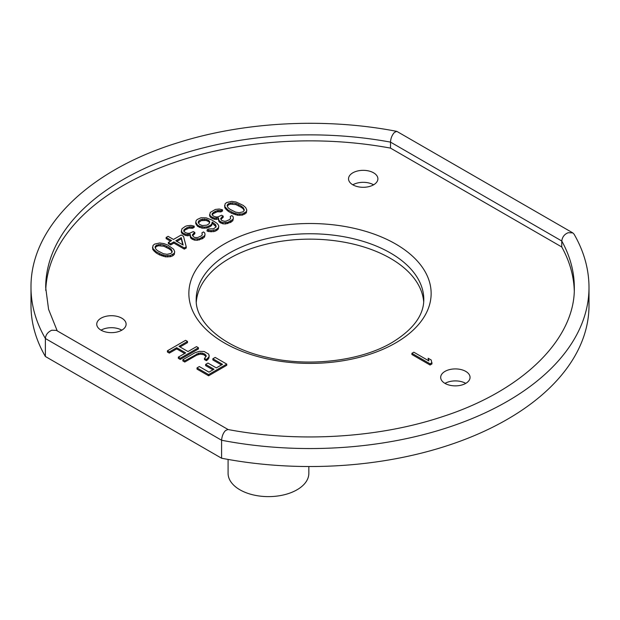 <?xml version="1.0" encoding="UTF-8"?>
<svg xmlns="http://www.w3.org/2000/svg" width="620" height="620" viewBox="0 0 620 620"><rect width="100%" height="100%" fill="white"/><g stroke="black" fill="none" stroke-linecap="round" stroke-linejoin="round"><path stroke-width="0.93" d="M198.353 222.844L201.213 220.619L206.103 220.472L206.103 219.279L208.746 220.426L209.715 222.1L208.948 223.89L206.692 225.184L202.182 225.556L199.547 224.401L198.191 222.51L198.958 220.72L201.213 219.426L206.103 219.279M204.306 220.178L204.306 218.976M574.26 290.423A264.314 152.597 0 0 0 561.759 246.977L390.507 148.11A264.314 152.597 0 0 0 45.741 290.416M444.982 383.385A14.686 8.479 180 0 1 440.68 377.386A14.686 8.479 180 0 1 449.748 369.559A14.686 8.479 180 0 1 465.752 371.396A14.686 8.479 180 0 1 470.053 377.386A14.686 8.479 180 0 1 460.986 385.221A14.686 8.479 180 0 1 444.982 383.385A14.686 8.479 180 0 1 465.752 383.385M352.827 184.806A14.686 8.479 180 0 1 348.525 178.816A14.686 8.479 180 0 1 357.585 170.981A14.686 8.479 180 0 1 373.589 172.817A14.686 8.479 180 0 1 377.89 178.816A14.686 8.479 180 0 1 368.83 186.651A14.686 8.479 180 0 1 352.827 184.806A14.686 8.479 180 0 1 373.589 184.806M101.044 330.173A14.686 8.479 180 0 1 96.743 324.183A14.686 8.479 180 0 1 105.803 316.347A14.686 8.479 180 0 1 121.807 318.184A14.686 8.479 180 0 1 126.108 324.183A14.686 8.479 180 0 1 117.048 332.01A14.686 8.479 180 0 1 101.044 330.173A14.686 8.479 180 0 1 121.807 330.173M212.97 369.838L205.638 365.606L205.638 364.405L214.008 369.233L208.979 372.139L199.322 366.56L197.005 367.9L197.005 369.101L208.591 375.79L226.757 365.296L226.757 364.103L215.179 357.415L212.854 358.748L212.854 359.949L221.472 364.924M204.484 358.383L204.484 359.585L206.413 360.693L208.026 359.391L209.188 356.492L208.677 354.105L204.174 351.501L199.276 351.354L194.835 352.811L182.846 359.732L184.775 360.84L198.633 353.214L202.174 353.028L205.135 354.291L206.228 356.26L204.484 358.383L206.413 359.499L208.932 356.934L209.188 355.291M182.846 359.732L182.846 360.925L184.775 362.041L196.765 355.121L200.438 354.121L203.848 354.749L206.065 356.593M180.04 346.944L187.504 342.635L187.504 341.434L185.574 340.318L167.4 350.812L169.33 351.928L176.677 347.688L185.69 352.888L178.343 357.128L180.273 358.244L198.447 347.75L196.517 346.634L188.007 351.548L179.002 346.347L187.504 341.434M167.4 350.812L167.4 352.013L169.33 353.121L176.677 348.882L184.651 353.485M178.343 357.128L178.343 358.329L180.273 359.437L198.447 348.952L198.447 347.75M411.905 353.322L411.905 354.524L430.071 365.017L432 363.901L431.225 360.026L428.133 358.236L428.908 360.918L413.835 352.207L411.905 353.322L430.071 363.816L432 362.7M428.133 358.236L428.498 360.677M224.642 205.453L224.835 207.878L228.183 211.296L231.663 213.311L237.592 215.241L242.482 215.094L246.349 212.869L246.791 210.072L245.698 207.576L243.249 205.422L236.034 201.996L231.717 201.368L226.633 202.515L225.083 203.856L224.835 206.677L228.183 210.103L233.918 213.04L237.592 214.047L242.482 213.9L246.349 211.668L246.791 210.072M209.576 214.59L210.932 216.488L214.35 218.093L218.535 217.907L218.922 220.356L220.922 221.883L222.789 222.588L227.679 222.44L232.833 219.472L233.345 218.279L233.089 216.644L231.865 215.566L230.253 216.496L230.578 218.542L229.353 219.697L226.067 221.138L224.331 221.255L221.758 220.511L220.852 219.248L220.72 218.426L223.169 216.124L221.619 215.225L218.015 216.861L216.279 216.977L214.086 216.45L212.094 214.931L212.218 213.513L215.373 211.249L218.395 210.397L220.906 210.73L222.518 209.8L219.232 209.017L215.435 209.428L210.288 212.397L209.576 215.791L210.932 217.69L214.35 219.286L218.426 219.124M218.403 219.317L218.922 221.557L220.147 222.634L222.789 223.789L225.626 223.936L230.965 222.192L232.833 220.674L233.345 218.279M230.253 216.496L230.601 218.403M220.929 219.348L223.169 217.318L223.169 216.124M212.11 214.962L213.443 213.559L217.364 211.746L220.906 211.931L222.518 211.001L222.518 209.8M195.68 222.169L197.548 225.106L199.485 226.222L204.181 227.083L206.956 226.827L210.56 225.192L211.776 224.037L212.164 222.03L215.776 224.858L216.093 226.904L213.59 228.796L208.692 228.943L207.088 229.873L211.079 230.694L215.845 229.726L218.349 227.835L218.798 226.23L218.217 224.781L216.93 223.293L211.838 219.984L206.235 217.86L200.95 217.79L197.346 219.418L196.129 220.573L195.68 223.371L197.548 226.308L202.058 228.168L206.956 228.021L210.56 226.385L211.776 225.238L212.164 223.231L216.124 226.765M207.088 229.873L207.088 231.074L208.568 231.554L213.846 231.632L215.845 230.927L218.349 229.028L218.798 226.23M181.265 230.942L182.621 232.841L186.031 234.438L190.216 234.251L190.603 236.708L192.603 238.235L194.471 238.94L199.369 238.793L204.515 235.817L205.026 234.631L204.771 232.996L203.546 231.919L201.934 232.841L202.26 234.887L201.035 236.042L197.757 237.491L196.013 237.6L194.215 237.305L192.541 235.592L192.409 234.771L194.85 232.469L193.308 231.578L189.704 233.213L187.961 233.322L185.775 232.802L183.776 231.276L183.9 229.865L187.054 227.594L190.084 226.742L192.595 227.075L194.2 226.153L190.913 225.37L187.116 225.773L185.442 226.292L181.97 228.749L181.265 232.144L182.621 234.035L186.031 235.639L190.108 235.476M190.092 235.662L190.603 237.91L191.828 238.987L194.471 240.142L197.307 240.289L202.647 238.545L204.515 237.018L205.026 234.631M201.934 232.841L202.283 234.748M192.611 235.701L194.85 233.67L194.85 232.469M183.799 231.306L185.124 229.912L189.054 228.09L192.595 228.276L194.2 227.346L194.2 226.153M166.137 237.445L171.546 240.568L168.33 242.428L170.655 243.761L173.871 241.909L184.31 247.93L186.24 246.814L183.52 236.336L181.203 234.996L173.484 239.452L168.067 236.328L166.137 237.445L166.137 238.638L170.508 241.165M168.33 242.428L168.33 243.621L170.655 244.962L173.871 243.102L184.31 249.131L186.24 248.016L186.24 246.814M152.559 247.062L152.752 249.488L156.108 252.913L159.588 254.921L165.517 256.858L170.407 256.711L172.724 255.82L174.267 254.479L174.716 251.681L173.623 249.194L167.695 245.024L163.951 243.613L159.642 242.978L154.55 244.133L153.008 245.466L152.752 248.294L156.108 251.712L161.843 254.657L165.517 255.657L170.407 255.51L174.267 253.286L174.716 251.681M227.315 206.119L228.563 204.833L230.562 204.127L235.902 204.608L241.25 207.328L243.249 208.855L244.117 210.599M206.103 220.472L208.746 221.627L209.614 222.642M176.84 241.389L181.273 238.832L182.792 244.83M155.24 247.737L156.488 246.442L158.48 245.737L163.827 246.225L169.175 248.938L171.174 250.465L172.042 252.216M390.507 148.11L390.507 142.119C390.724 138.299 392.034 135.059 394.452 132.401L396.815 131.37C325.314 117.498 244.327 121.659 178.095 142.654C89.908 169.702 30.303 226.501 31 287.463L31 305.451A279 161.076 0 0 0 45.376 356.492L221.588 458.226A279 161.076 0 0 0 589 305.451L589 287.463C588.938 269.096 583.955 251.333 574.066 234.174M561.759 246.977L561.759 240.986A264.314 152.597 0 0 1 574.314 287.463C575.484 338.202 523.784 390.678 441.642 416.942C377.743 438.092 298.026 442.796 227.904 429.505L225.548 430.543C223.285 432.799 221.96 436.031 221.588 440.246L221.588 458.226M45.376 356.492L45.376 338.512L221.588 440.246A279 161.076 0 0 0 589 287.463M396.815 131.37L572.74 232.856L574.058 234.174M228.137 429.552L56.358 330.375L51.801 330.228C47.872 332.01 45.733 334.769 45.376 338.512A279 161.076 0 0 1 31 287.463M57.234 330.886L48.569 309.326L45.686 287.463A264.314 152.597 0 0 1 390.507 142.119L561.759 240.986C562.363 236.902 564.51 234.143 568.199 232.717L572.74 232.856M308.845 466.527L308.845 473.308A40.385 23.312 0 0 1 283.921 494.845A40.385 23.312 0 0 1 239.909 489.792A40.385 23.312 180 0 1 228.083 473.308L228.083 459.428M196.3 302.064A113.801 65.704 180 0 1 229.532 258.393A113.801 65.704 180 0 1 351.308 243.629A113.801 65.704 180 0 1 423.7 302.064M212.854 358.748L222.51 364.328L216.326 367.892L207.956 363.064L205.638 364.405M208.591 375.79L208.591 374.589L226.757 364.103M197.005 367.9L208.591 374.589M206.413 360.693L206.413 359.499M206.034 356.454L206.034 355.26M205.135 355.493L205.135 354.291M203.848 354.749L203.848 353.547M202.174 354.229L202.174 353.028M200.438 354.121L200.438 352.92M198.633 354.415L198.633 353.214M196.765 355.121L196.765 353.927M184.775 362.041L184.775 360.84M208.932 358.128L208.932 356.934M208.026 359.391L208.026 358.197M180.273 359.437L180.273 358.244M176.677 348.882L176.677 347.688M169.33 353.121L169.33 351.928M430.071 365.017L430.071 363.816M246.349 212.869L246.349 211.668M244.799 214.202L244.799 213.009M242.482 215.094L242.482 213.9M239.715 215.357L239.715 214.156M237.592 215.241L237.592 214.047M235.399 214.722L235.399 213.52M233.918 214.241L233.918 213.04M231.663 213.311L231.663 212.11M228.183 211.296L228.183 210.103M226.571 210.002L226.571 208.801M225.734 209.142L225.734 207.94M224.835 207.878L224.835 206.677M241.25 206.127L243.249 207.654L244.28 209.738L244.094 210.738L242.87 211.893L239.134 212.706L235.53 212.11L230.183 209.397L228.183 207.871L227.153 205.786L227.338 204.786L228.563 203.631L232.299 202.817L235.902 203.414L238.545 204.561L241.25 206.127L241.25 207.328M181.273 237.631L183.148 245.032L175.801 240.792L181.273 237.631L181.273 238.832M169.175 247.744L171.174 249.263L172.205 251.348L172.011 252.356L170.794 253.503L167.059 254.324L163.448 253.727L158.1 251.007L156.108 249.48L155.07 247.403L155.263 246.396L156.488 245.249L160.224 244.427L163.827 245.024L166.47 246.179L169.175 247.744L169.175 248.938M243.249 208.855L243.249 207.654M238.545 205.763L238.545 204.561M235.902 204.608L235.902 203.414M232.299 204.011L232.299 202.817M230.562 204.127L230.562 202.926M228.563 204.833L228.563 203.631M227.338 205.979L227.338 204.786M210.095 216.829L210.095 215.636M220.906 211.931L220.906 210.73M219.813 211.668L219.813 210.467M218.395 211.59L218.395 210.397M217.364 211.746L217.364 210.544M215.373 212.451L215.373 211.249M213.443 213.559L213.443 212.365M212.218 214.714L212.218 213.513M221.883 218.062L221.883 216.868M232.833 220.674L232.833 219.472M230.965 222.192L230.965 220.991M230.322 222.565L230.322 221.363M227.679 223.642L227.679 222.44M225.626 223.936L225.626 222.743M222.789 223.789L222.789 222.588M220.922 223.084L220.922 221.883M220.147 222.634L220.147 221.441M218.922 221.557L218.922 220.356M216.155 219.588L216.155 218.387M214.35 219.286L214.35 218.093M212.482 218.581L212.482 217.38M210.932 217.69L210.932 216.488M202.058 228.168L202.058 226.967M204.181 228.284L204.181 227.083M199.485 227.424L199.485 226.222M197.548 226.308L197.548 225.106M196.261 224.82L196.261 223.619M218.349 229.028L218.349 227.835M217.132 230.183L217.132 228.981M215.845 230.927L215.845 229.726M213.846 231.632L213.846 230.431M211.079 231.888L211.079 230.694M208.568 231.554L208.568 230.353M215.776 226.052L215.776 224.858M214.931 225.2L214.931 223.998M212.939 223.673L212.939 222.479M212.164 223.231L212.164 222.03M211.776 225.238L211.776 224.037M210.56 226.385L210.56 225.192M208.948 227.315L208.948 226.114M206.956 228.021L206.956 226.827M209.583 222.487L209.583 221.286M208.746 221.627L208.746 220.426M207.592 220.96L207.592 219.759M198.385 222.704L198.385 221.503M198.958 221.921L198.958 220.72M201.213 220.619L201.213 219.426M202.562 220.286L202.562 219.093M181.776 233.182L181.776 231.981M192.595 228.276L192.595 227.075M191.495 228.021L191.495 226.819M190.084 227.943L190.084 226.742M189.054 228.09L189.054 226.889M187.054 228.796L187.054 227.594M185.124 229.912L185.124 228.71M183.9 231.066L183.9 229.865M193.564 234.414L193.564 233.213M204.515 237.018L204.515 235.817M202.647 238.545L202.647 237.344M202.004 238.917L202.004 237.716M199.369 239.994L199.369 238.793M197.307 240.289L197.307 239.088M194.471 240.142L194.471 238.94M192.603 239.429L192.603 238.235M191.828 238.987L191.828 237.786M190.603 237.91L190.603 236.708M187.837 235.933L187.837 234.732M186.031 235.639L186.031 234.438M184.163 234.926L184.163 233.732M182.621 234.035L182.621 232.841M184.31 249.131L184.31 247.93M173.871 243.102L173.871 241.909M170.655 244.962L170.655 243.761M174.267 254.479L174.267 253.286M172.724 255.82L172.724 254.619M170.407 256.711L170.407 255.51M167.64 256.967L167.64 255.773M165.517 256.858L165.517 255.657M163.324 256.339L163.324 255.138M161.843 255.851L161.843 254.657M159.588 254.921L159.588 253.72M156.108 252.913L156.108 251.712M154.496 251.612L154.496 250.41M153.659 250.759L153.659 249.558M152.752 249.488L152.752 248.294M171.174 250.465L171.174 249.263M166.47 247.38L166.47 246.179M163.827 246.225L163.827 245.024M160.224 245.629L160.224 244.427M158.48 245.737L158.48 244.544M156.488 246.442L156.488 245.249M155.263 247.597L155.263 246.396M395.661 342.914A121.148 69.944 0 0 0 395.661 244.001A121.148 69.944 0 0 0 224.339 244.001A121.148 69.944 0 0 0 224.339 342.914A121.148 69.944 0 0 0 395.661 342.914M423.801 299.452A113.801 65.704 0 0 0 353.547 238.754A113.801 65.704 0 0 0 229.532 252.999A113.801 65.704 0 0 0 196.199 299.452C195.083 322.16 223.704 348.006 267.437 357.422C309.303 367.288 361.018 360.956 391.995 342.558C413.238 329.553 423.84 315.185 423.801 299.452"/></g></svg>
